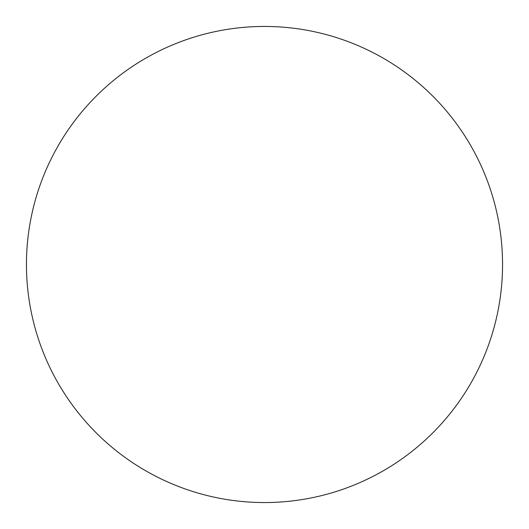 <?xml version="1.0" encoding="UTF-8"?>
<svg xmlns="http://www.w3.org/2000/svg" width="529" height="529" viewBox="0 0 529 529"><rect width="100%" height="100%" fill="white"/><g stroke="black" fill="none" stroke-linecap="round" stroke-linejoin="round"><path stroke-width="0.4" stroke-dasharray="2.65 1.98" d="M502.55 264.5A238.05 238.05 0 0 0 264.5 26.45A238.05 238.05 0 0 0 26.45 264.5A238.05 238.05 0 0 0 264.5 502.55A238.05 238.05 0 0 0 502.55 264.5"/><path stroke-width="0.79" d="M502.55 264.5A238.05 238.05 0 0 0 264.5 26.45A238.05 238.05 0 0 0 26.45 264.5A238.05 238.05 0 0 0 264.5 502.55A238.05 238.05 0 0 0 502.55 264.5"/></g></svg>
